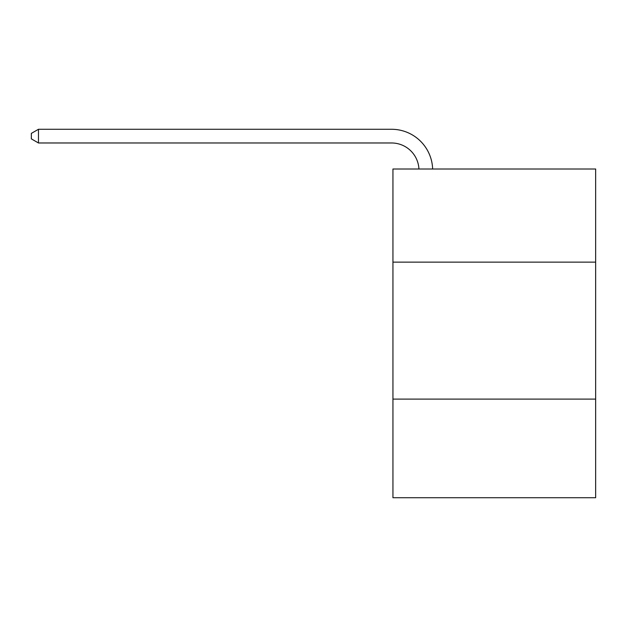 <?xml version="1.0" encoding="UTF-8"?>
<svg xmlns="http://www.w3.org/2000/svg" width="627" height="627" viewBox="0 0 627 627"><rect width="100%" height="100%" fill="white"/><g stroke="black" fill="none" stroke-linecap="round" stroke-linejoin="round"><path stroke-width="0.94" d="M595.65 262.141L595.65 169L392.941 169L392.941 262.141L595.65 262.141L595.65 497.72L392.941 497.72L392.941 262.141M595.65 399.101L392.941 399.101M418.93 169A27.392 27.392 -143.9 0 0 391.569 142.98L38.474 142.98L31.35 138.865L31.35 133.386L38.474 129.28L391.569 129.28A41.092 41.092 36.1 0 1 432.638 169M38.474 129.28L38.474 142.98"/></g></svg>
